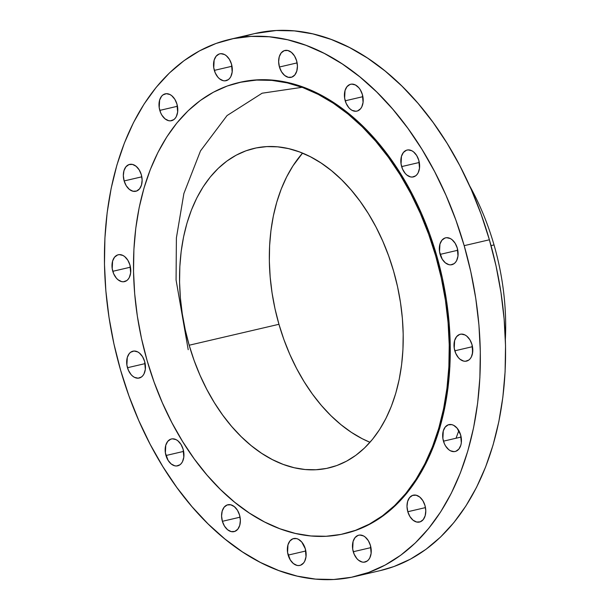 <?xml version="1.0" encoding="UTF-8"?>
<svg xmlns="http://www.w3.org/2000/svg" width="610" height="610" viewBox="0 0 610 610"><rect width="100%" height="100%" fill="white"/><g stroke="black" fill="none" stroke-linecap="round" stroke-linejoin="round"><path stroke-width="0.91" d="M188.208 349.705L176.069 279.952L176.397 237.9L183.877 193.53L200.507 150.883L227.05 115.564L262.125 93.208L302.102 87.306M443.462 441.167A13.786 9.097 76.9 0 1 448.922 424.629A13.786 9.097 76.9 0 1 460.641 434.938L457.073 428.121L453.649 425.33L451.812 424.644L448.236 424.827L445.239 427.03L443.279 430.904L442.883 438.529L444.37 443.691L445.575 445.994L448.678 449.608L450.454 450.782L454.114 451.629L455.868 451.278L458.865 449.082L460.825 445.201L461.312 442.814L460.641 434.938A13.786 9.097 76.9 0 1 455.182 451.484A13.786 9.097 76.9 0 1 443.462 441.167L461.129 437.05L443.462 441.167M424.979 505.499L422.867 500.673L419.771 497.058L416.157 495.206L412.574 495.389L409.577 497.585L407.617 501.466L407 506.43L407.808 511.729A13.786 9.097 76.9 0 1 413.26 495.183A13.786 9.097 76.9 0 1 424.979 505.499L424.979 505.499A13.786 9.097 76.9 0 1 419.528 522.038A13.786 9.097 76.9 0 1 407.808 511.729L409.92 516.548L413.016 520.162L416.63 522.023L420.214 521.832L423.21 519.636L425.162 515.763L425.788 510.799L424.979 505.499M425.475 507.604L407.808 511.729L425.475 507.604M353.266 551.73A13.786 9.097 76.9 0 1 358.726 535.191A13.786 9.097 76.9 0 1 370.445 545.508L368.333 540.681L365.23 537.067L363.453 535.893L359.793 535.039L358.039 535.397L355.043 537.593L353.083 541.466L352.687 549.091L354.181 554.254L356.835 558.554L358.482 560.171L362.096 562.031L363.926 562.199L367.281 560.979L368.669 559.644L369.805 557.883L371.124 553.377L370.445 545.508A13.786 9.097 76.9 0 1 364.993 562.046A13.786 9.097 76.9 0 1 353.266 551.73L370.941 547.612L353.266 551.73M288.156 555.1A13.786 9.097 76.9 0 1 293.616 538.561A13.786 9.097 76.9 0 1 305.335 548.87L301.767 542.046L298.343 539.263L296.506 538.577L292.93 538.76L289.933 540.963L287.973 544.837L287.577 552.462L290.276 559.927L293.372 563.541L296.986 565.394L298.816 565.562L300.562 565.211L303.559 563.015L304.695 561.253L306.006 556.747L305.335 548.87A13.786 9.097 76.9 0 1 299.876 565.417A13.786 9.097 76.9 0 1 288.156 555.1L305.831 550.982L288.156 555.1M239.562 515.084L237.45 510.257L234.347 506.643L230.733 504.79L227.156 504.973L224.16 507.169L222.2 511.05L221.575 516.014L222.383 521.314A13.786 9.097 76.9 0 1 227.843 504.767A13.786 9.097 76.9 0 1 239.562 515.084L239.562 515.084A13.786 9.097 76.9 0 1 234.103 531.623A13.786 9.097 76.9 0 1 222.383 521.314L224.495 526.133L227.599 529.755L231.213 531.607L234.789 531.424L237.786 529.221L239.745 525.347L240.37 520.383L239.562 515.084M240.058 517.188L222.383 521.314L240.058 517.188M165.958 455.517A13.786 9.097 76.9 0 1 171.418 438.971A13.786 9.097 76.9 0 1 183.137 449.288L181.025 444.461L177.922 440.847L176.145 439.673L172.485 438.826L170.731 439.177L167.735 441.373L165.775 445.254L165.379 452.879L168.078 460.337L171.174 463.951L174.788 465.811L176.618 465.979L179.965 464.767L181.361 463.425L182.497 461.663L183.808 457.157L183.137 449.288A13.786 9.097 76.9 0 1 177.678 465.826A13.786 9.097 76.9 0 1 165.958 455.517L183.633 451.392L165.958 455.517M127.475 367.723A13.786 9.097 76.9 0 1 132.934 351.185A13.786 9.097 76.9 0 1 144.654 361.501L142.542 356.675L139.438 353.06L137.662 351.886L133.994 351.032L130.647 352.252L129.251 353.587L127.292 357.46L126.895 365.085L128.39 370.247L131.043 374.548L132.69 376.164L134.467 377.338L138.135 378.192L141.482 376.972L142.877 375.638L144.013 373.877L145.325 369.37L144.654 361.501A13.786 9.097 76.9 0 1 139.194 378.04A13.786 9.097 76.9 0 1 127.475 367.723L145.149 363.606L127.475 367.723M112.789 271.305A13.786 9.097 76.9 0 1 118.249 254.766A13.786 9.097 76.9 0 1 129.968 265.083L127.856 260.256L124.753 256.642L122.976 255.468L119.316 254.614L117.562 254.972L114.566 257.168L112.606 261.042L112.209 268.667L113.704 273.829L116.357 278.129L118.004 279.746L121.619 281.606L123.449 281.774L126.804 280.554L128.191 279.22L129.328 277.458L130.647 272.952L129.968 265.083A13.786 9.097 76.9 0 1 124.509 281.622A13.786 9.097 76.9 0 1 112.789 271.305L130.464 267.188L112.789 271.305M141.322 174.712L139.202 169.893L136.106 166.278L132.492 164.418L128.916 164.601L125.919 166.804L123.96 170.678L123.334 175.642L124.143 180.941A13.786 9.097 76.9 0 1 129.602 164.403A13.786 9.097 76.9 0 1 141.322 174.712L141.322 174.712A13.786 9.097 76.9 0 1 135.862 191.258A13.786 9.097 76.9 0 1 124.143 180.941L126.255 185.768L129.358 189.382L132.972 191.235L136.548 191.052L139.545 188.856L141.505 184.975L142.13 180.011L141.322 174.712M141.81 176.824L124.143 180.941L141.81 176.824M159.797 110.387A13.786 9.097 76.9 0 1 165.257 93.841A13.786 9.097 76.9 0 1 176.976 104.157L174.864 99.331L171.761 95.717L169.984 94.542L166.316 93.688L162.969 94.908L161.574 96.243L159.614 100.124L159.218 107.741L160.704 112.903L161.909 115.206L165.013 118.82L168.627 120.681L170.457 120.849L173.804 119.629L175.2 118.294L176.336 116.533L177.647 112.026L176.976 104.157A13.786 9.097 76.9 0 1 171.517 120.696A13.786 9.097 76.9 0 1 159.797 110.387L177.464 106.262L159.797 110.387M214.331 70.379A13.786 9.097 76.9 0 1 219.791 53.832A13.786 9.097 76.9 0 1 231.51 64.149L229.398 59.322L226.295 55.708L224.518 54.534L220.85 53.688L219.104 54.038L216.108 56.234L214.148 60.115L213.752 67.733L215.246 72.895L217.9 77.195L219.547 78.812L223.161 80.672L224.991 80.84L228.338 79.628L229.734 78.286L230.87 76.524L232.181 72.018L231.51 64.149A13.786 9.097 76.9 0 1 226.051 80.688A13.786 9.097 76.9 0 1 214.331 70.379L232.006 66.254L214.331 70.379M296.62 60.779L294.508 55.96L291.405 52.346L287.79 50.485L284.214 50.668L281.218 52.872L279.258 56.745L278.64 61.709L279.441 67.008A13.786 9.097 76.9 0 1 284.9 50.47A13.786 9.097 76.9 0 1 296.62 60.779L296.62 60.779A13.786 9.097 76.9 0 1 291.161 77.325A13.786 9.097 76.9 0 1 279.441 67.008L281.561 71.835L284.656 75.449L288.271 77.302L291.847 77.119L294.844 74.923L296.803 71.042L297.428 66.078L296.62 60.779M297.116 62.891L279.441 67.008L297.116 62.891M345.214 100.795A13.786 9.097 76.9 0 1 350.674 84.256A13.786 9.097 76.9 0 1 362.393 94.565L360.281 89.746L358.825 87.748L355.409 84.958L351.741 84.104L349.987 84.462L346.991 86.658L345.031 90.532L344.635 98.157L346.129 103.319L348.783 107.619L350.43 109.236L352.206 110.41L355.874 111.256L357.628 110.906L360.617 108.71L361.753 106.948L363.072 102.442L362.393 94.565A13.786 9.097 76.9 0 1 356.941 111.111A13.786 9.097 76.9 0 1 345.214 100.795L362.889 96.677L345.214 100.795M401.639 166.591A13.786 9.097 76.9 0 1 407.099 150.052A13.786 9.097 76.9 0 1 418.818 160.369L416.706 155.542L413.603 151.928L411.826 150.754L408.166 149.9L406.412 150.258L403.416 152.454L401.456 156.328L401.06 163.953L402.554 169.115L405.208 173.415L406.855 175.032L410.469 176.892L412.299 177.06L415.654 175.84L417.042 174.506L418.178 172.744L419.497 168.238L418.818 160.369A13.786 9.097 76.9 0 1 413.359 176.908A13.786 9.097 76.9 0 1 401.639 166.591L419.314 162.474L401.639 166.591M454.808 350.803A13.786 9.097 76.9 0 1 460.268 334.257A13.786 9.097 76.9 0 1 471.987 344.574L469.875 339.747L466.772 336.133L464.995 334.959L461.335 334.112L459.582 334.463L456.585 336.659L454.625 340.54L454.229 348.157L455.723 353.32L458.377 357.62L460.024 359.237L463.638 361.097L465.468 361.265L468.815 360.052L470.211 358.71L471.347 356.949L472.658 352.443L471.987 344.574A13.786 9.097 76.9 0 1 466.528 361.112A13.786 9.097 76.9 0 1 454.808 350.803L472.483 346.678L454.808 350.803M440.123 254.385A13.786 9.097 76.9 0 1 445.582 237.839A13.786 9.097 76.9 0 1 457.302 248.156L455.19 243.329L452.086 239.715L450.31 238.54L446.65 237.694L444.896 238.045L441.899 240.241L439.94 244.122L439.543 251.747L442.242 259.204L445.338 262.818L448.952 264.679L450.782 264.847L454.137 263.634L455.525 262.292L456.661 260.539L457.98 256.025L457.302 248.156A13.786 9.097 76.9 0 1 451.85 264.694A13.786 9.097 76.9 0 1 440.123 254.385L457.797 250.26L440.123 254.385M494.024 244.923A198.547 131.043 76.9 0 1 505.362 339.267A198.547 131.043 -103.1 0 0 494.024 244.923L491.035 245.624L494.024 244.923A198.547 131.043 -103.1 0 0 469.54 185.638A198.547 131.043 76.9 0 1 494.024 244.923M464.179 245.662A275.758 182.001 76.9 0 1 355.012 576.496A275.758 182.001 76.9 0 1 120.605 370.217L113.948 343.994L109.015 317.421L105.843 290.756L104.47 264.26L104.905 238.19L107.147 212.783L111.172 188.292L116.937 164.959L124.402 142.999L133.476 122.633L144.09 104.043L156.122 87.421L169.473 72.925L184.006 60.687L199.584 50.836L216.054 43.455L233.256 38.628L251.03 36.394L269.208 36.768L287.6 39.757L306.045 45.331L324.352 53.436L342.362 63.989L359.885 76.891L376.751 92.019L392.809 109.221L407.907 128.344L421.884 149.191L434.617 171.57L445.979 195.261L455.868 220.042L464.179 245.662L470.828 271.885L475.769 298.458L478.941 325.122L480.314 351.619L479.879 377.697L477.638 403.096L473.612 427.587L467.839 450.92L460.382 472.88L451.301 493.254L440.695 511.836L428.655 528.458L415.311 542.953L400.778 555.192L385.2 565.043L368.73 572.424L351.52 577.251L333.746 579.492L315.576 579.111L297.177 576.122L278.739 570.548L260.424 562.45L242.422 551.897L224.899 538.996L208.025 523.868L191.967 506.658L176.877 487.542L162.893 466.688L150.159 444.309L138.798 420.618L128.916 395.837L120.605 370.217A275.758 182.001 76.9 0 1 229.764 39.391A275.758 182.001 76.9 0 1 464.179 245.662L489.395 239.783L464.179 245.662M355.012 576.496L380.236 570.609A275.758 182.001 -103.1 0 0 489.395 239.783A275.758 182.001 -103.1 0 0 254.988 33.504A275.758 182.001 -103.1 0 0 242.536 37.126M435.685 255.864A231.64 152.881 76.9 0 1 343.987 533.758A231.64 152.881 76.9 0 1 147.079 360.487L141.489 338.458L137.341 316.14L134.68 293.745L133.529 271.488L133.895 249.581L135.778 228.247L139.156 207.674L144.006 188.071L150.274 169.626L157.899 152.515L166.804 136.907L176.915 122.938L188.132 110.761L200.339 100.482L213.424 92.209L227.256 86.01L241.712 81.954L256.642 80.078L271.908 80.39L287.356 82.907L302.85 87.581L318.229 94.39L333.357 103.25L348.074 114.093L362.248 126.796L375.737 141.253L388.417 157.311L400.16 174.826L410.85 193.629L420.397 213.53L428.7 234.339L435.685 255.864L441.274 277.893L445.422 300.212L448.083 322.606L449.234 344.863L448.868 366.77L446.985 388.105L443.607 408.677L438.758 428.281L432.49 446.726L424.865 463.836L415.959 479.445L405.848 493.414L394.632 505.591L382.424 515.869L369.34 524.142L355.508 530.342L341.051 534.398L326.121 536.274L310.856 535.961L295.4 533.445L279.914 528.771L264.534 521.962L249.406 513.094L234.69 502.259L220.515 489.555L207.026 475.099L194.346 459.04L182.603 441.526L171.913 422.722L162.367 402.821L154.063 382.012L147.079 360.487A231.64 152.881 76.9 0 1 238.777 82.594A231.64 152.881 76.9 0 1 435.685 255.864L436.691 255.628L435.685 255.864M343.987 533.758L344.993 533.521A231.64 152.881 -103.1 0 0 436.691 255.628A231.64 152.881 -103.1 0 0 239.783 82.358L238.777 82.594M302.552 153.118A164.075 108.29 -103.1 0 0 278.953 324.291L189.169 345.229A164.075 108.29 76.9 0 1 254.118 148.39A164.075 108.29 76.9 0 1 393.595 271.122A164.075 108.29 76.9 0 1 328.645 467.962A164.075 108.29 76.9 0 1 189.169 345.229L278.953 324.291A164.075 108.29 -103.1 0 0 369.988 442.296L362.142 438.674L351.429 432.391L341.005 424.712L330.963 415.715L321.409 405.475L312.427 394.098L304.115 381.692L296.536 368.379L289.773 354.28L283.894 339.541L278.953 324.291L274.988 308.69L272.052 292.884L270.169 277.016L269.346 261.248L269.605 245.738L270.939 230.618L273.333 216.047L276.772 202.162L281.21 189.1L286.608 176.976L292.922 165.92L302.552 153.118M393.595 271.122L388.646 255.872L382.767 241.133L376.004 227.034L368.432 213.721L360.113 201.315L351.131 189.939L341.577 179.698L331.535 170.701L321.112 163.023L310.398 156.747L299.502 151.921L288.53 148.611L277.588 146.827L266.776 146.606L256.2 147.933L245.96 150.807L236.162 155.199L226.889 161.063L218.243 168.345L210.305 176.969L203.138 186.858L196.832 197.915L191.426 210.038L186.988 223.1L183.557 236.985L181.162 251.556L179.828 266.669L179.569 282.186L180.385 297.954L182.276 313.815L185.211 329.629L189.169 345.229L194.117 360.479L199.996 375.219L206.76 389.317L214.331 402.63L222.65 415.036L231.632 426.413L241.186 436.653L251.221 445.651L261.652 453.329L272.365 459.604L283.261 464.431L294.233 467.74L305.175 469.525L315.988 469.746L326.563 468.419L336.804 465.544L346.602 461.152L355.874 455.289L364.521 448.007L372.458 439.383L379.626 429.493L385.932 418.437L391.338 406.313L395.776 393.252L399.207 379.367L401.601 364.795L402.935 349.683L403.195 334.166L402.379 318.397L400.488 302.537L397.552 286.723L393.595 271.122M344.886 533.552L356.514 530.105L370.346 523.906L383.431 515.633L395.638 505.354L406.855 493.177L416.966 479.216L425.879 463.6L433.504 446.489L439.772 428.045L444.614 408.441L447.999 387.876L449.883 366.534L450.249 344.627L449.09 322.37L446.428 299.975L442.28 277.657L436.691 255.628L429.707 234.103L421.411 213.294L411.864 193.393L401.166 174.59L389.424 157.075L376.744 141.017L363.255 126.56L349.08 113.856L334.364 103.021L319.243 94.153L303.856 87.352L288.37 82.67L272.914 80.154L257.649 79.841L239.669 82.38M380.099 570.64L393.946 566.545L410.416 559.164L425.993 549.313L440.527 537.074L453.878 522.579L465.91 505.957L476.524 487.367L485.598 467.001L493.063 445.041L498.827 421.708L502.853 397.217L505.095 371.81L505.53 345.74L504.157 319.243L500.985 292.579L496.052 266.006L489.395 239.783L481.084 214.163L471.202 189.382L459.841 165.691L447.107 143.312L433.123 122.457L418.033 103.342L401.975 86.132L385.101 71.004L367.578 58.102L349.576 47.549L331.26 39.452L312.823 33.878L294.424 30.889L276.254 30.508L254.843 33.542M456.021 438.239L458.834 430.637M472.414 353.876L472.567 347.189M229.764 39.391L254.988 33.504"/></g></svg>
